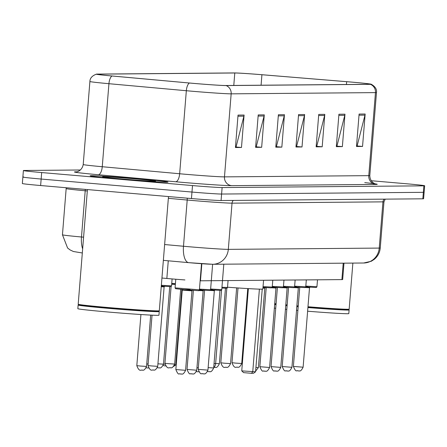 <?xml version="1.0" encoding="UTF-8"?>
<svg xmlns="http://www.w3.org/2000/svg" width="447" height="447" viewBox="0 0 447 447"><rect width="100%" height="100%" fill="white"/><g stroke="black" fill="none" stroke-linecap="round" stroke-linejoin="round"><path stroke-width="0.67" d="M343.978 263.171L342.665 279.531A24.412 0.553 -175.4 0 1 341.899 279.604L200.468 280.805A24.412 0.553 -175.4 0 1 200.127 280.805M184.929 279.939A24.412 0.553 -175.4 0 1 166.848 278.47L161.937 278.023M23.635 176.962A24.412 0.553 4.6 0 0 22.87 177.034L22.35 183.521A24.412 0.553 4.6 0 0 40.627 185.533L191.456 198.546A24.412 0.553 4.6 0 0 221.075 200.53L422.84 198.814A24.412 0.553 4.6 0 0 423.605 198.742L424.13 192.255A24.412 0.553 4.6 0 1 423.365 192.327A24.412 0.553 4.6 0 0 424.13 192.255L424.65 185.768A24.412 0.553 4.6 0 0 406.373 183.756L371.155 180.717M80.449 169.994L24.16 170.475A24.412 0.553 4.6 0 0 23.395 170.547A24.412 0.553 4.6 0 0 41.672 172.559L192.501 185.572A24.412 0.553 4.6 0 0 222.12 187.556L221.6 194.043L423.365 192.327L221.6 194.043A24.412 0.553 4.6 0 1 191.981 192.059A24.412 0.553 4.6 0 0 221.6 194.043L221.075 200.53M41.672 172.559L41.152 179.046L191.981 192.059L41.152 179.046A24.412 0.553 4.6 0 1 22.87 177.034A24.412 0.553 4.6 0 0 41.152 179.046L40.627 185.533M138.777 178.884A39.057 0.888 4.6 0 0 90.16 175.833A39.057 0.888 4.6 0 0 119.405 179.046A39.057 0.888 4.6 0 0 168.022 182.097A39.057 0.888 4.6 0 0 138.777 178.884A39.057 0.888 4.6 0 0 90.16 175.833A39.057 0.888 4.6 0 0 119.405 179.046A39.057 0.888 4.6 0 0 168.022 182.097A39.057 0.888 4.6 0 0 138.777 178.884M351.124 82.064A26.038 0.592 -175.4 0 1 370.619 84.209A26.038 0.592 -175.4 0 1 369.803 84.287L225.5 85.511A26.038 0.592 -175.4 0 1 189.64 83.025L112.242 75.996A26.038 0.592 -175.4 0 1 97.01 74.23A26.038 0.592 -175.4 0 1 97.826 74.152L234.787 72.99A26.038 0.592 -175.4 0 1 261.92 74.727L346.66 81.689A26.038 0.592 -175.4 0 1 351.124 82.064M351.286 82.064A26.686 0.603 4.6 0 0 346.71 81.678L261.97 74.716A26.686 0.603 4.6 0 0 234.161 72.934L97.2 74.096A26.686 0.603 4.6 0 0 96.446 74.135A26.686 0.603 4.6 0 0 111.974 75.99L189.372 83.013A26.686 0.603 4.6 0 0 226.132 85.567L370.434 84.343A26.686 0.603 4.6 0 0 371.194 84.209A26.686 0.603 4.6 0 0 351.286 82.064M238.039 115.091L235.429 147.527L241.486 147.476L244.096 115.041L238.039 115.091M235.485 146.851L236.083 146.845L243.906 116.159A6.509 6.308 -90.5 0 0 244.096 115.041M235.474 146.957L241.486 147.476M258.215 114.924L255.606 147.354L261.663 147.303L264.272 114.868L258.215 114.924M255.662 146.677L256.26 146.672L264.082 115.991A6.509 6.308 -90.5 0 0 264.272 114.868M255.65 146.784L261.663 147.303M278.392 114.75L275.782 147.186L281.839 147.136L284.448 114.7L278.392 114.75M275.838 146.504L276.436 146.499L284.258 115.818A6.509 6.308 -90.5 0 0 284.448 114.7M275.827 146.616L281.839 147.136M359.097 114.063L356.488 146.499L362.545 146.448L365.154 114.013L359.097 114.063M356.544 145.823L357.142 145.817L364.964 115.13A6.509 6.308 -90.5 0 0 365.154 114.013M356.538 145.929L362.545 146.448M338.921 114.236L336.312 146.672L342.368 146.622L344.978 114.186L338.921 114.236M336.368 145.99L336.965 145.985L344.788 115.304A6.509 6.308 -90.5 0 0 344.978 114.186M336.362 146.102L342.368 146.622M318.745 114.41L316.135 146.839L322.192 146.789L324.801 114.359L318.745 114.41M316.191 146.163L316.789 146.158L324.611 115.477A6.509 6.308 -90.5 0 0 324.801 114.359M316.185 146.27L322.192 146.789M298.568 114.577L295.959 147.013L302.016 146.962L304.625 114.527L298.568 114.577M296.015 146.337L296.612 146.331L304.435 115.644A6.509 6.308 -90.5 0 0 304.625 114.527M296.003 146.443L302.016 146.962M222.12 187.556L423.885 185.84A24.412 0.553 4.6 0 0 424.65 185.768M307.983 306.748A40.683 0.922 4.6 0 0 349.152 309.156A40.683 0.922 4.6 0 0 349.163 309.134L352.867 263.093M307.949 307.145A40.275 0.916 4.6 0 0 348.716 309.525L349.152 309.156M307.916 307.558A40.683 0.922 4.6 0 0 349.101 309.944A40.683 0.922 4.6 0 0 349.09 309.922L348.738 309.508M307.62 311.207A40.683 0.922 4.6 0 0 348.805 313.593L349.101 309.944M274.357 308.117A40.683 0.922 4.6 0 0 275.721 308.268M285.437 309.263A40.683 0.922 4.6 0 0 286.801 309.391M296.529 310.274A40.683 0.922 4.6 0 0 297.892 310.391M274.654 304.468A40.683 0.922 4.6 0 0 276.017 304.619M285.734 305.614A40.683 0.922 4.6 0 0 287.097 305.742M296.819 306.625A40.683 0.922 4.6 0 0 298.183 306.743M274.687 304.044A40.275 0.916 4.6 0 0 276.05 304.2M285.767 305.195A40.275 0.916 4.6 0 0 287.13 305.329M296.853 306.212A40.275 0.916 4.6 0 0 298.216 306.329M274.721 303.653A40.683 0.922 4.6 0 0 276.078 303.809M285.795 304.804A40.683 0.922 4.6 0 0 287.158 304.932M296.886 305.815A40.683 0.922 4.6 0 0 298.25 305.932M227.54 287.214A47.6 1.078 4.6 0 0 262.858 289.008L263.562 280.269M255.572 371.803L253.471 373.29L251.449 373.306L243.593 372.63L241.749 370.876L255.572 371.803L262.227 289.131M251.449 373.306L252.751 371.826L259.4 289.136M241.749 370.876L248.37 288.622M174.498 364.925L175.76 364.914L181.834 289.46M163.49 364.126L164.965 364.255M165.625 365.903L163.781 365.747L163.25 365.238M175.76 364.914L173.721 366.361M87.422 189.573L78.197 304.223A40.683 0.922 4.6 0 0 78.208 304.245A40.683 0.922 4.6 0 0 108.66 307.57A40.683 0.922 4.6 0 0 159.294 310.766A40.683 0.922 4.6 0 0 159.305 310.749L168.491 196.563M78.208 304.245L78.583 304.681A40.275 0.916 4.6 0 0 108.733 307.972A40.275 0.916 4.6 0 0 158.853 311.14L159.294 310.766M159.238 311.559L158.948 315.208A40.683 0.922 4.6 0 1 108.303 312.028A40.683 0.922 4.6 0 1 77.839 308.681L78.136 305.033A40.683 0.922 4.6 0 0 78.136 305.033A40.683 0.922 4.6 0 0 108.599 308.38A40.683 0.922 4.6 0 0 159.238 311.559A40.683 0.922 4.6 0 0 159.233 311.537L158.875 311.118M135.67 178.906A26.529 0.603 4.6 0 0 102.654 176.85A26.529 0.603 4.6 0 0 122.512 179.018A26.529 0.603 4.6 0 0 155.528 181.102A26.529 0.603 4.6 0 0 135.67 178.906M343.218 263.177L341.899 279.604M168.268 260.802L166.848 278.47M201.843 263.719L200.468 280.805M164.63 244.537L183.488 246.252A32.547 0.738 4.6 0 0 188.818 246.722A32.547 0.738 4.6 0 0 228.316 249.365L379.235 248.085A32.547 0.738 4.6 0 0 380.252 247.984C379.805 252.628 377.776 256.438 374.178 259.405L371.261 261.266L363.662 263.004L212.738 264.283A16.271 15.768 89.5 0 0 228.316 249.365L232.032 203.145A32.547 0.738 -175.4 0 1 192.54 200.502A32.547 0.738 -175.4 0 1 187.204 200.032L168.351 198.323M384.286 199.144A4.068 3.939 -90.5 0 0 382.95 201.865L379.235 248.085A16.271 15.768 89.5 0 1 363.662 263.004M191.366 262.886A16.271 0.369 -175.4 0 1 188.885 262.668A16.271 6.694 95.2 0 1 188.718 262.657L163.356 260.355M187.17 198.177A4.068 1.676 -84.8 0 1 187.204 200.032L183.488 246.252A16.271 6.694 95.2 0 0 188.718 262.657L212.738 264.283M385.241 199.133L383.973 201.765A32.547 0.738 -175.4 0 1 382.95 201.865L232.032 203.145A4.068 3.939 -90.5 0 1 233.362 200.424M422.84 198.814L423.885 185.84M191.456 198.546L192.501 185.572M82.321 252.98L73.42 251.51L70.14 249.957L67.592 248.012L62.451 234.787A32.547 0.738 4.6 0 0 81.488 236.994L85.209 190.774A32.547 0.738 -175.4 0 1 66.167 188.567L66.15 187.734M82.65 248.873A16.271 6.694 95.2 0 1 81.488 236.994L83.595 237.184M87.31 190.964L85.209 190.774A4.068 1.676 -84.8 0 0 85.221 189.377M211.297 264.227A16.271 0.369 -175.4 0 1 191.551 262.903M364.758 182.633A40.683 0.922 -175.4 0 1 375.988 184.432L231.686 185.656A8.135 7.884 89.5 0 1 224.478 176.872L368.781 175.649A32.547 0.738 4.6 0 0 369.803 175.542C370.021 183.365 377.201 184.566 375.631 183.952L375.625 183.952M231.686 185.656A40.683 0.922 -175.4 0 1 182.32 182.354A40.683 0.922 -175.4 0 1 175.649 181.761L98.251 174.738A40.683 0.922 -175.4 0 1 75.727 171.855L76.493 171.849M184.985 174.229A32.547 0.738 4.6 0 0 224.478 176.872L231.16 93.842A32.547 0.738 -175.4 0 1 186.332 90.724L108.934 83.701A32.547 0.738 -175.4 0 1 89.897 81.494L83.215 164.524A32.547 0.738 4.6 0 0 102.257 166.731L179.655 173.754A32.547 0.738 4.6 0 0 184.985 174.229M111.974 75.99A8.135 3.347 95.2 0 0 108.934 83.701L102.257 166.731A8.135 3.347 -84.8 0 1 98.251 174.738M189.372 83.013A8.135 3.347 95.2 0 0 186.332 90.724L179.655 173.754A8.135 3.347 -84.8 0 1 175.649 181.761M226.132 85.567A8.135 7.884 89.5 0 1 231.16 93.842L375.463 92.613A8.135 7.884 -90.5 0 0 370.434 84.343M371.194 84.209C375.195 86.472 376.961 89.244 376.486 92.512A32.547 0.738 -175.4 0 1 375.463 92.613L368.781 175.649A8.135 7.884 89.5 0 0 375.988 184.432M76.225 171.877A8.135 7.884 89.5 0 1 75.727 171.855M97.826 74.152L97.804 74.442M346.66 81.689L346.436 84.489M261.92 74.727L261.076 85.209M234.787 72.99L233.787 85.444M298.479 115.695L304.435 115.644M318.655 115.527L324.611 115.477M338.832 115.354L344.788 115.304M359.008 115.181L364.964 115.13M278.302 115.868L284.258 115.818M258.126 116.041L264.082 115.991M237.949 116.209L243.906 116.159M221.544 290.131L215.638 363.556L214.052 363.523M310.201 287.008L309.508 287.739L305.228 287.505M303.116 367.205C300.339 372.915 298.987 370.306 298.898 370.949L297.696 370.87C296.797 369.635 296.367 373.664 293.383 366.423L303.116 367.205L309.508 287.739M305.821 286.091L316.94 286.706L317.493 279.811M307.53 286.516L305.754 286.879L315.878 287.488L316.61 287.298L316.94 286.706M298.127 370.865L297.724 370.87M299.021 287.103L298.333 287.834L294.053 287.6M291.936 367.3C289.159 373.01 287.807 370.401 287.717 371.044L286.521 370.965C285.622 369.73 285.186 373.759 282.208 366.518L291.936 367.3L298.333 287.834M294.64 286.186L305.759 286.801L306.318 279.906M296.355 286.611L294.573 286.974L304.698 287.583L305.435 287.393L305.759 286.801M286.946 370.96L286.544 370.965M287.846 287.197L287.153 287.929L282.873 287.695M280.761 367.395C277.984 373.105 276.632 370.496 276.542 371.139L275.341 371.06C274.441 369.825 274.011 373.854 271.027 366.613L280.761 367.395L287.153 287.929M283.465 286.281L294.584 286.896L295.137 280.001M285.175 286.706L283.398 287.069L293.523 287.678L294.255 287.488L294.584 286.896M275.771 371.055L275.369 371.06M276.665 287.292L275.978 288.024L271.698 287.79M264.59 371.15L264.188 371.155C263.266 369.92 262.83 373.949 259.852 366.708L269.58 367.49L275.978 288.024M272.284 286.376L283.404 286.991L283.962 280.096M274 286.801L272.217 287.164L282.348 287.773L283.08 287.583L283.404 286.991M265.49 287.387L264.797 288.119L262.931 288.058M263.048 286.616L272.229 287.086L272.782 280.191M263.026 286.913L262.987 287.41L271.167 287.868L271.899 287.678L272.229 287.086M255.919 367.479L258.405 367.585L264.797 288.119M221.952 287.253L227.517 287.466L228.071 280.571M221.924 287.622L221.891 288.041L226.456 288.248L227.188 288.058L227.517 287.466M208.14 367.624L213.694 367.965L219.935 290.41M208.704 371.625L208.302 371.63M196.959 367.719L198.328 367.831M197.524 371.72L197.121 371.725M215.018 289.941L214.331 290.673L210.051 290.438M207.939 370.133C205.156 375.849 203.804 373.234 203.715 373.876L202.519 373.798C201.619 372.563 201.184 376.592 198.205 369.351L207.939 370.133L214.331 290.673M210.638 289.019L221.762 289.639L223.807 264.188M212.353 289.444L210.571 289.812L220.701 290.421L221.433 290.232L221.762 289.639M202.944 373.793L202.541 373.798M203.843 290.036L203.15 290.768L198.87 290.533M196.758 370.228C193.981 375.944 192.629 373.329 192.54 373.971L191.338 373.893C190.439 372.658 190.009 376.687 187.025 369.445L196.758 370.228L203.15 290.768M199.463 289.114L210.582 289.734L212.627 264.283M201.178 289.539L199.396 289.907L209.52 290.516L210.252 290.327L210.582 289.734M191.769 373.888L191.366 373.893M199.407 289.829C197.311 290.986 204.419 290.986 184.343 289.684L175.593 288.701L175.073 287.868L199.407 289.829L201.508 263.696M191.975 290.863L182.242 290.075L175.85 369.54L185.583 370.323L191.975 290.863L192.663 290.131M189.997 289.634L184.348 289.684M180.588 373.983L180.186 373.988M235.653 363.115L241.732 363.495C238.955 369.211 237.597 366.596 237.513 367.238L236.312 367.16C234.809 367.915 233.373 366.434 231.999 362.713L235.653 363.115M236.737 367.16L236.334 367.16M224.472 363.21L230.551 363.59C227.774 369.306 226.422 366.691 226.333 367.333L225.132 367.255C223.634 368.01 222.193 366.529 220.818 362.808L224.472 363.21M225.562 367.255L225.159 367.255M215.638 363.495L219.376 363.685C216.599 369.401 215.242 366.786 215.158 367.428L213.957 367.35M214.381 367.35L214.012 367.356M168.586 363.685L174.665 364.065C171.888 369.781 170.53 367.166 170.447 367.808L169.245 367.73C167.742 368.484 166.306 367.004 164.932 363.282L168.586 363.685M169.67 367.73L169.268 367.73M171.743 283.448L175.408 283.661M171.715 283.817L175.364 284.214M175.347 284.432L171.682 284.236L175.347 284.432M157.931 363.824L163.485 364.16C160.708 369.876 159.355 367.261 159.266 367.903L157.35 367.752M158.495 367.82L158.093 367.825M146.75 363.919L148.119 364.031M147.314 367.915L146.912 367.92M161.35 285.287L171.553 285.834L171.223 286.426L170.491 286.616L161.289 286.08L162.144 285.644M151.65 365.953L157.73 366.333C154.953 372.044 153.595 369.434 153.511 370.077L152.31 369.993C150.807 370.753 149.371 369.267 147.996 365.551L151.65 365.953M152.734 369.993L152.332 369.999M157.73 366.333L164.122 286.868L161.233 286.739M140.475 366.043L146.549 366.428C143.772 372.139 142.42 369.529 142.33 370.172L141.129 370.088C139.632 370.848 138.196 369.362 136.816 365.646L140.475 366.043M141.559 370.088L141.157 370.094M380.252 247.984L383.973 201.765M62.451 234.787L66.167 188.567M96.446 74.135C92.132 75.733 89.953 78.186 89.897 81.494M23.395 170.547L22.87 177.034M376.486 92.512L369.803 175.542M83.215 164.524C81.756 172.207 74.476 172.246 76.119 171.888L76.448 171.883M213.716 367.669A6.509 6.509 0 0 0 215.638 363.556M78.56 304.658L78.147 305.01M293.383 366.423L299.747 287.354M282.208 366.518L288.566 287.443M271.027 366.613L277.391 287.538M259.852 366.708L266.211 287.633M269.58 367.49C266.803 373.2 265.451 370.591 265.362 371.233L264.166 371.155M258.405 367.585L255.628 371.122M207.553 371.552L209.475 371.708C209.565 371.066 210.917 373.675 213.694 367.965M196.378 371.647L198.781 371.787M198.205 369.351L204.564 290.282M187.025 369.445L193.389 290.377M175.85 369.54C178.828 376.782 179.264 372.753 180.163 373.988L181.359 374.066C181.448 373.424 182.801 376.039 185.583 370.323M175.073 287.868L175.766 279.235M181.678 289.243L182.242 290.075M241.732 363.495L247.755 288.583M231.999 362.713L238.011 287.963M230.551 363.59L236.642 287.868M220.818 362.808L226.819 288.22M219.376 363.685L225.444 288.231M174.665 364.065L180.672 289.349M164.932 363.282L171.106 286.499M163.485 364.16L169.726 286.611M148.572 367.987L146.169 367.847M171.553 285.834L172.106 278.928M147.996 365.551L152.047 315.169M164.122 286.868L164.809 286.136M146.549 366.428L150.678 315.101M136.816 365.646L140.928 314.526"/></g></svg>
